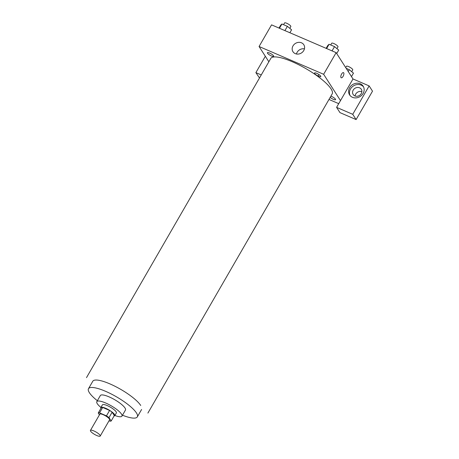 <?xml version="1.0" encoding="UTF-8"?>
<svg xmlns="http://www.w3.org/2000/svg" width="459" height="459" viewBox="0 0 459 459"><rect width="100%" height="100%" fill="white"/><g stroke="black" fill="none" stroke-linecap="round" stroke-linejoin="round"><path stroke-width="0.69" d="M100.039 435.258A5.64 1.394 30 0 1 100.217 436.05A5.64 1.394 30 0 1 94.634 434.438A5.64 1.394 30 0 1 90.446 430.41A5.64 1.394 30 0 1 94.933 431.431A5.64 1.394 30 0 1 100.039 435.258M90.446 430.41L99.815 414.179A5.64 1.394 30 0 1 104.302 415.2A5.64 1.394 30 0 1 109.408 419.027A5.64 1.394 30 0 1 109.586 419.819L100.217 436.05M98.237 412.997L101.364 407.586A7.66 1.888 30 0 1 102.69 407.472L109.592 410.444L106.465 415.854L99.563 412.882A7.66 1.888 30 0 0 98.237 412.997L99.425 414.856M109.035 420.771L109.839 421.115A7.66 1.888 30 0 0 111.164 421.006L109.001 417.627A7.66 1.888 30 0 0 106.465 415.854M111.164 421.006L114.285 415.596L112.122 412.216L109.001 417.627M109.592 410.444A7.66 1.888 30 0 1 112.122 412.216M114.073 415.963A8.055 1.991 -150 0 0 114.802 415.619A8.055 1.991 -150 0 0 108.817 409.87A8.055 1.991 -150 0 0 100.848 407.563A8.055 1.991 -150 0 0 100.911 408.367M100.848 407.563L102.409 404.855A8.055 1.991 30 0 1 108.817 406.318A8.055 1.991 30 0 1 116.11 411.78A8.055 1.991 30 0 1 116.362 412.916L114.802 415.619M102.69 407.472L99.563 412.882M114.876 415.493A14.504 3.58 -150 0 0 121.945 416.135A14.504 3.58 -150 0 0 111.176 405.785A14.504 3.58 -150 0 0 96.826 401.636A14.504 3.58 -150 0 0 100.917 407.437M121.945 416.135L125.462 410.053A14.504 3.58 -150 0 0 114.687 399.697A14.504 3.58 -150 0 0 100.337 395.549L96.826 401.636M122.478 415.217A28.194 6.96 -150 0 0 137.316 416.898A28.194 6.96 -150 0 0 116.379 396.771A28.194 6.96 -150 0 0 88.484 388.704A28.194 6.96 -150 0 0 97.354 400.713M86.493 377.637L270.77 58.454A35.452 8.75 30 0 1 298.958 64.88A35.452 8.75 30 0 1 331.065 88.92A35.452 8.75 30 0 1 332.178 93.911L147.896 413.089M273.541 55.814A3.62 0.895 30 0 1 269.829 55.143A3.62 0.895 30 0 1 268.188 52.584A3.62 0.895 30 0 1 273.541 55.814M314.633 73.497A3.62 0.895 -150 0 0 319.986 76.733A3.62 0.895 -150 0 0 318.345 74.169A3.62 0.895 -150 0 0 314.633 73.497M338.736 103.654L328.977 99.454M340.503 100.601L336.596 107.366L352.741 114.314L369.139 85.908L352.994 78.965L340.503 100.601L323.641 74.289L259.071 46.502L268.854 61.77M330.887 96.138A3.62 0.895 30 0 1 335.449 99.15A3.62 0.895 30 0 1 334.06 99.597A3.62 0.895 30 0 1 330.176 97.377M319.28 74.783A2.823 2.467 -32.6 0 0 317.903 75.953M361.876 91.668A4.837 4.229 -32.6 0 0 355.1 96.011M259.49 77.99L255.881 72.631L265.331 56.268M352.741 114.314L356.109 119.575L372.507 91.175L369.139 85.908M356.109 119.575L339.97 112.627L336.596 107.366M317.903 75.947A2.823 2.467 147.4 0 1 319.275 74.783M361.262 93.602A4.837 4.229 147.4 0 1 357.188 96.252A4.837 4.229 147.4 0 1 353.155 94.474A4.837 4.229 147.4 0 1 354.945 88.306A4.837 4.229 147.4 0 1 361.296 89.258A4.837 4.229 147.4 0 1 361.262 93.602M363.545 86.889A8.055 7.046 -32.6 0 0 353.424 85.931A8.055 7.046 -32.6 0 0 350.062 95.529M352.478 97.314A8.055 7.046 147.4 0 1 349.597 94.898A8.055 7.046 147.4 0 1 352.581 84.617A8.055 7.046 147.4 0 1 363.167 86.206A8.055 7.046 147.4 0 1 361.841 95.128A8.055 7.046 147.4 0 1 352.478 97.314M261.251 74.937L255.881 72.631M352.994 78.965L336.137 52.647L271.562 24.861L259.071 46.502M293.003 45.906A6.449 5.64 147.4 0 1 298.43 42.377A6.449 5.64 147.4 0 1 303.812 44.747A6.449 5.64 147.4 0 1 301.425 52.969A6.449 5.64 147.4 0 1 292.957 51.701A6.449 5.64 147.4 0 1 293.003 45.906M336.137 52.647L323.641 74.289M304.443 48.861A6.449 5.64 -32.6 0 0 297.111 52.315A6.449 5.64 -32.6 0 0 296.434 53.996M341.232 77.789A2.823 1.176 113.3 0 0 343.08 76.349A2.823 1.176 -66.7 0 1 341.232 77.789A2.823 1.176 -66.7 0 1 341.266 74.737A2.823 1.176 -66.7 0 1 343.464 72.608A2.823 1.176 -66.7 0 1 343.085 76.349A2.823 1.176 113.3 0 0 343.458 72.608M336.711 53.548L338.708 50.088L334.513 46.617L329.08 44.282L327.835 45.412L326.142 48.35M334.513 46.617L332.046 50.892M329.08 44.282L326.613 48.551M330.692 44.976L331.696 43.238A3.62 0.895 30 0 1 334.577 43.892A3.62 0.895 30 0 1 337.858 46.348A3.62 0.895 30 0 1 337.973 46.858L336.946 48.631M289.876 32.744L291.574 29.806L287.38 26.335L281.941 23.994L280.701 25.125L279.003 28.062M287.38 26.335L284.913 30.604M281.941 23.994L279.474 28.269M283.559 24.688L284.557 22.95A3.62 0.895 30 0 1 287.443 23.604A3.62 0.895 30 0 1 290.719 26.065A3.62 0.895 30 0 1 290.834 26.57L289.813 28.349M351.479 76.601L353.476 73.142L349.288 69.67L346.184 68.334M349.288 69.67L348.22 71.512M345.713 67.593L346.465 66.285A3.62 0.895 30 0 1 349.345 66.939A3.62 0.895 30 0 1 352.627 69.401A3.62 0.895 30 0 1 352.741 69.906L351.714 71.684M88.484 388.704L92.775 381.263A28.194 6.96 30 0 1 115.198 386.369A28.194 6.96 30 0 1 140.729 405.492M141.613 409.457L137.316 416.898"/></g></svg>
